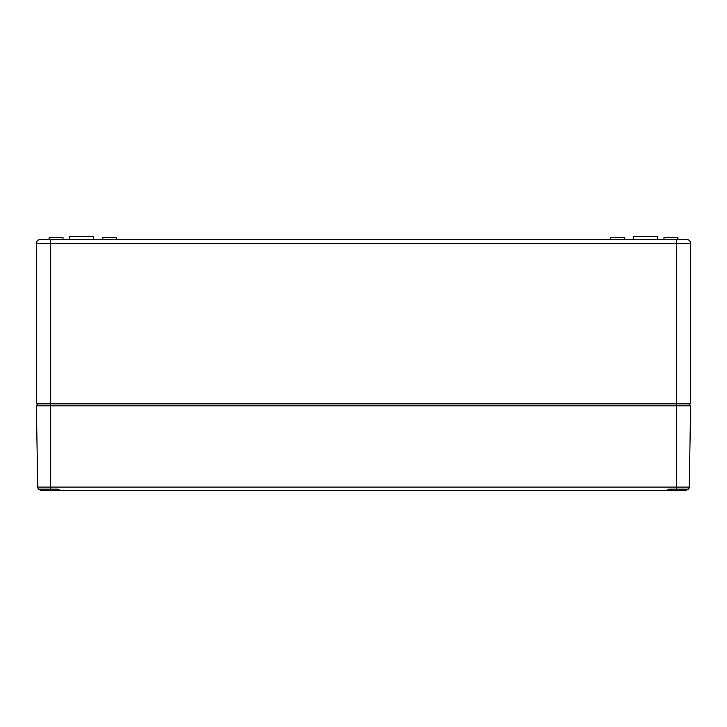 <?xml version="1.0" encoding="UTF-8"?>
<svg xmlns="http://www.w3.org/2000/svg" width="727" height="727" viewBox="0 0 727 727"><rect width="100%" height="100%" fill="white"/><g stroke="black" fill="none" stroke-linecap="round" stroke-linejoin="round"><path stroke-width="1.09" d="M689.241 403.83L689.241 405.802M686.415 239.41L40.585 239.41A4.235 4.235 0 0 0 36.35 243.636L50.454 243.636L50.454 403.83L676.546 403.83L676.546 243.636L690.65 243.636A4.235 4.235 0 0 0 686.415 239.41A4.235 4.235 0 0 1 690.65 243.636L690.65 403.83L676.546 403.83L676.546 405.802L50.454 405.802L50.454 489.144L38.513 489.144L41.148 490.416L74.427 490.416L41.148 490.416M633.544 239.41L633.544 236.584L657.508 236.584L657.508 239.41M69.492 239.41L69.492 236.584L93.456 236.584L93.456 239.41M684.643 239.41L676.546 239.41L684.643 239.41M36.35 243.636L36.35 403.83L50.454 403.83L50.454 405.802L36.35 405.802L37.768 487.09A3.381 3.381 0 0 0 38.513 489.144A3.381 3.381 0 0 1 37.768 487.09A3.381 3.381 0 0 0 38.513 489.144A3.381 3.381 0 0 1 37.768 487.09L676.546 487.09L676.546 405.802L690.65 405.802L689.232 487.09L676.546 487.09L676.546 489.144L669.367 489.144L666.323 490.416L60.677 490.416L57.633 489.144L50.454 489.144M624.229 239.41L624.229 237.438L610.416 237.438L610.416 239.41M116.584 239.41L116.584 237.438L102.771 237.438L102.771 239.41M677.818 239.41L677.818 237.438L663.996 237.438L663.996 239.41M63.004 239.41L63.004 237.438L49.182 237.438L49.182 239.41M37.759 403.83L37.759 405.802M98.954 490.416L74.427 490.416M676.546 489.144L688.487 489.144L685.852 490.416L628.046 490.416M688.487 489.144A3.381 3.381 0 0 0 689.232 487.09A3.381 3.381 0 0 1 688.487 489.144A3.381 3.381 0 0 0 689.232 487.09A3.381 3.381 0 0 1 688.487 489.144M50.454 239.41L50.454 243.636L676.546 243.636L676.546 239.41"/></g></svg>
